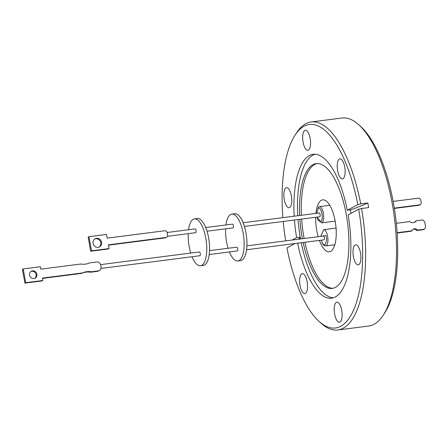 <?xml version="1.0" encoding="UTF-8"?>
<svg xmlns="http://www.w3.org/2000/svg" width="448" height="448" viewBox="0 0 448 448"><rect width="100%" height="100%" fill="white"/><g stroke="black" fill="none" stroke-linecap="round" stroke-linejoin="round"><path stroke-width="0.67" d="M311.147 121.968A104.86 39.273 82.7 0 1 360.707 203.896L357.806 204.602A102.575 38.416 -97.3 0 0 304.03 126.246A102.575 38.416 -97.3 0 0 295.053 135.15L296.548 132.849A104.86 39.273 82.7 0 1 305.726 123.749A104.86 39.273 82.7 0 1 311.147 121.968L342.009 118.009A104.86 39.273 82.7 0 1 358.876 124.858L360.903 126.706A102.575 38.416 82.7 0 1 395.556 216.86A102.575 38.416 82.7 0 1 384.787 312.85L383.292 315.151A104.86 39.273 82.7 0 1 374.114 324.251A104.86 39.273 82.7 0 1 368.693 326.032L337.831 329.991A104.86 39.273 82.7 0 1 320.964 323.142L318.937 321.294A102.575 38.416 -97.3 0 0 355.555 305.094A102.575 38.416 -97.3 0 0 358.652 209.21L348.146 214.878A72.526 27.16 82.7 0 1 335.362 296.957A72.526 27.16 82.7 0 1 331.615 298.189A72.526 27.16 82.7 0 1 297.662 243.186M358.876 124.858A104.86 39.273 82.7 0 1 394.302 217.022A104.86 39.273 82.7 0 1 383.292 315.151M339.97 322.05A10.102 3.786 82.7 0 1 339.444 322.224A10.102 3.786 82.7 0 1 334.51 313.398A10.102 3.786 82.7 0 1 336.353 302.35A10.102 3.786 82.7 0 1 336.874 302.176A10.102 3.786 82.7 0 1 341.813 311.002A10.102 3.786 82.7 0 1 339.97 322.05M305.396 293.479A10.102 3.786 82.7 0 1 304.87 293.653A10.102 3.786 82.7 0 1 299.936 284.827A10.102 3.786 82.7 0 1 301.778 273.778A10.102 3.786 82.7 0 1 302.299 273.605A10.102 3.786 82.7 0 1 307.238 282.43A10.102 3.786 82.7 0 1 305.396 293.479M289.621 207.53A10.102 3.786 82.7 0 1 289.1 207.698A10.102 3.786 82.7 0 1 284.161 198.873A10.102 3.786 82.7 0 1 286.003 187.824A10.102 3.786 82.7 0 1 286.524 187.656A10.102 3.786 82.7 0 1 291.463 196.482A10.102 3.786 82.7 0 1 289.621 207.53M308.42 150.153A10.102 3.786 82.7 0 1 307.894 150.321A10.102 3.786 82.7 0 1 302.96 141.495A10.102 3.786 82.7 0 1 304.802 130.446A10.102 3.786 82.7 0 1 305.323 130.278A10.102 3.786 82.7 0 1 310.262 139.104A10.102 3.786 82.7 0 1 308.42 150.153M342.994 178.724A10.102 3.786 82.7 0 1 342.468 178.892A10.102 3.786 82.7 0 1 337.534 170.066A10.102 3.786 82.7 0 1 339.377 159.018A10.102 3.786 82.7 0 1 339.898 158.85A10.102 3.786 82.7 0 1 344.837 167.675A10.102 3.786 82.7 0 1 342.994 178.724M358.77 264.673A10.102 3.786 82.7 0 1 358.243 264.846A10.102 3.786 82.7 0 1 353.304 256.021A10.102 3.786 82.7 0 1 355.152 244.972A10.102 3.786 82.7 0 1 355.673 244.798A10.102 3.786 82.7 0 1 360.612 253.624A10.102 3.786 82.7 0 1 358.77 264.673M360.707 203.896L367.814 202.983L368.665 207.598L361.553 208.505A104.86 39.273 82.7 0 1 343.252 328.21A104.86 39.273 82.7 0 1 337.831 329.991M295.053 135.15A102.575 38.416 -97.3 0 0 282.89 217.65M283.214 221.452A102.575 38.416 -97.3 0 0 285.712 240.878M300.054 239.036L299.723 237.222A126.246 16.699 -10.4 0 1 298.631 239.221M292.113 240.055L296.626 237.619L299.723 237.222M296.626 237.619A72.526 27.16 82.7 0 1 294.448 220.007M294.19 216.199A72.526 27.16 82.7 0 1 309.406 155.54A72.526 27.16 82.7 0 1 313.158 154.314A72.526 27.16 82.7 0 1 347.301 210.269L350.392 209.871L351.047 213.315M314.966 154.241A72.526 27.16 -97.3 0 0 312.984 155.081A72.526 27.16 -97.3 0 0 297.769 215.74M298.026 219.548A72.526 27.16 -97.3 0 0 300.524 238.974M301.241 242.732A72.526 27.16 -97.3 0 0 333.385 297.797M299.662 215.494A62.916 23.565 82.7 0 1 312.95 164.674A62.916 23.565 82.7 0 1 316.204 163.61A62.916 23.565 82.7 0 1 346.948 218.562A62.916 23.565 82.7 0 1 335.468 287.353A62.916 23.565 82.7 0 1 332.214 288.422A62.916 23.565 82.7 0 1 303.134 242.486M302.378 238.739A62.916 23.565 82.7 0 1 299.88 219.313M317.083 163.542A62.916 23.565 -97.3 0 0 314.703 164.45A62.916 23.565 -97.3 0 0 301.414 215.27M301.633 219.089A62.916 23.565 -97.3 0 0 304.13 238.515M304.886 242.262A62.916 23.565 -97.3 0 0 333.088 288.266M315.924 213.41A26.197 9.811 82.7 0 1 321.283 200.301A26.197 9.811 82.7 0 1 322.638 199.853A26.197 9.811 82.7 0 1 335.44 222.734A26.197 9.811 82.7 0 1 330.658 251.378A26.197 9.811 82.7 0 1 329.302 251.821A26.197 9.811 82.7 0 1 319.385 240.402M318.192 236.712A26.197 9.811 82.7 0 1 315.7 217.286M416.707 230.53L417.508 230.104L424.323 229.23L423.522 229.656L416.707 230.53A3.534 3.242 61.9 0 0 413.627 229.225A3.534 3.242 61.9 0 0 413.011 229.37M397.124 232.719L411.947 230.815A3.534 3.242 -118.1 0 1 413.392 229.124A3.534 3.242 -118.1 0 1 414.428 228.799A3.534 3.242 -118.1 0 1 417.508 230.104M320.902 236.365L325.903 235.525L326.133 236.6C326.906 239.154 326.519 241.881 324.979 244.782C323.249 244.843 322.067 243.359 321.434 240.335L321.39 240.145M316.669 213.315L318.175 208.001C319.329 207.558 320.382 208.673 321.345 211.338C322.241 213.97 322.991 219.845 320.701 221.76C318.674 221.038 317.615 219.929 317.531 218.422L317.156 217.095M246.585 249.743L323.91 239.82A1.904 0.717 -97.3 0 0 324.335 237.569A1.904 0.717 -97.3 0 0 323.422 236.04L246.91 245.857M244.418 226.43L319.682 216.77A1.904 0.717 -97.3 0 0 320.102 214.519A1.904 0.717 -97.3 0 0 319.194 212.99L243.118 222.751M225.949 224.952A23.643 8.854 82.7 0 1 230.636 214.48A23.643 8.854 82.7 0 1 231.857 214.077L234.662 213.718A23.643 8.854 82.7 0 1 246.215 234.366A23.643 8.854 82.7 0 1 241.898 260.215A23.643 8.854 82.7 0 1 240.677 260.618L237.871 260.977A23.643 8.854 82.7 0 1 229.415 251.944M231.857 214.077A23.643 8.854 82.7 0 1 243.41 234.724A23.643 8.854 82.7 0 1 239.092 260.574A23.643 8.854 82.7 0 1 237.871 260.977M209.199 254.537L237.222 250.942A1.904 0.717 -97.3 0 0 237.647 248.69A1.904 0.717 -97.3 0 0 236.734 247.162L209.524 250.65M207.032 231.224L232.994 227.892A1.904 0.717 -97.3 0 0 233.414 225.641A1.904 0.717 -97.3 0 0 232.506 224.112L205.738 227.545M188.569 229.746A23.643 8.854 82.7 0 1 193.25 219.274A23.643 8.854 82.7 0 1 194.471 218.876L197.277 218.512A23.643 8.854 82.7 0 1 208.83 239.165A23.643 8.854 82.7 0 1 204.518 265.014A23.643 8.854 82.7 0 1 203.291 265.412L200.491 265.77A23.643 8.854 82.7 0 1 192.03 256.738M194.471 218.876A23.643 8.854 82.7 0 1 206.024 239.523A23.643 8.854 82.7 0 1 201.712 265.373A23.643 8.854 82.7 0 1 200.491 265.77M100.99 268.419L199.836 255.741A1.904 0.717 -97.3 0 0 200.262 253.49A1.904 0.717 -97.3 0 0 199.354 251.955L100.598 264.628M167.446 236.303L195.608 232.691A1.904 0.717 -97.3 0 0 196.034 230.44A1.904 0.717 -97.3 0 0 195.121 228.906L167.138 232.495M30.974 271.432A3.965 3.64 -118.1 0 1 31.718 271.253A3.965 3.64 -118.1 0 1 35.812 273.784A3.965 3.64 -118.1 0 1 34.675 278.376M33.93 278.561A3.965 3.64 -118.1 0 1 29.747 275.8A3.965 3.64 -118.1 0 1 31.36 271.191A3.965 3.64 -118.1 0 1 32.519 270.827A3.965 3.64 -118.1 0 1 36.702 273.588A3.965 3.64 -118.1 0 1 35.09 278.191A3.965 3.64 -118.1 0 1 33.93 278.561M42.515 278.393L81.53 273.386A18.553 17.035 -118.1 0 1 86.005 272.132A18.553 17.035 -118.1 0 1 90.72 272.21L91.521 271.779L98.218 270.922L97.418 271.348A3.814 3.5 61.9 0 0 98.526 270.995L99.327 270.57A3.814 3.5 -118.1 0 1 98.218 270.922M99.327 270.57A3.814 3.5 -118.1 0 0 101.041 266.756L100.772 265.266A3.814 3.5 -118.1 0 0 96.583 261.996L89.891 262.853A18.553 17.035 -118.1 0 1 80.702 264.034L40.824 269.153L40.382 266.734L23.201 268.934L25.715 282.699L42.896 280.493L42.454 278.074L82.331 272.961A18.553 17.035 -118.1 0 1 86.806 271.701A18.553 17.035 -118.1 0 1 91.521 271.779M99.081 247.106A4.626 4.25 61.9 0 0 100.486 241.735A4.626 4.25 61.9 0 0 95.687 238.745A4.626 4.25 61.9 0 0 94.752 238.986M98.14 247.346A4.626 4.25 -118.1 0 1 93.257 244.121A4.626 4.25 -118.1 0 1 95.138 238.75A4.626 4.25 -118.1 0 1 96.488 238.319A4.626 4.25 -118.1 0 1 101.371 241.545A4.626 4.25 -118.1 0 1 99.49 246.915A4.626 4.25 -118.1 0 1 98.14 247.346M165.9 237.457L108.388 244.838L109.066 248.556L91.532 250.807L88.95 236.673L106.484 234.422L107.167 238.146L164.679 230.765A2.29 2.1 -118.1 0 1 167.188 232.725L167.597 234.959A2.29 2.1 -118.1 0 1 165.9 237.457L165.099 237.888L108.444 245.157M166.566 237.244L165.766 237.675A2.29 2.1 -118.1 0 1 165.099 237.888M109.066 248.556L108.265 248.982L90.731 251.233L88.15 237.098L88.95 236.673M91.532 250.807L90.731 251.233M25.715 282.699L24.914 283.125L22.4 269.366L23.201 268.934M24.914 283.125L42.095 280.918L42.896 280.493M81.53 273.386L82.331 272.961M90.72 272.21L97.418 271.348M190.73 253.064A23.643 8.854 82.7 0 1 188.238 233.632M228.116 248.265A23.643 8.854 82.7 0 1 225.624 228.838M393.126 201.415L418.236 198.195A2.29 2.1 -118.1 0 1 420.75 200.155L421.159 202.384A2.29 2.1 -118.1 0 1 419.462 204.887L418.634 205.33L394.346 208.443M394.29 208.118L419.462 204.887M420.129 204.674L419.3 205.117A2.29 2.1 -118.1 0 1 418.634 205.33M414.35 222.421A4.962 4.558 61.9 0 0 415.554 221.161L416.354 220.735A4.962 4.558 -118.1 0 1 414.758 222.225A4.962 4.558 -118.1 0 1 409.707 221.586L396.306 223.306M411.947 230.815L411.146 231.246L397.146 233.038M424.323 229.23A6.009 5.516 61.9 0 0 425.6 226.71L424.743 222.018A6.009 5.516 61.9 0 0 422.626 219.934L416.354 220.735M350.392 209.871A126.246 16.699 169.6 0 0 367.814 202.983M295.081 243.522L286.966 247.901A102.575 38.416 -97.3 0 0 318.937 321.294M347.301 210.269L357.806 204.602M361.553 208.505L358.652 209.21M336.062 228.077L323.674 229.662A8.198 3.069 82.7 0 1 327.583 236.247A8.198 3.069 82.7 0 1 325.763 245.924L324.206 245.554L323.394 244.854L322.274 243.085L321.3 240.156M329.767 205.29L319.446 206.612A8.198 3.069 82.7 0 1 323.355 213.198A8.198 3.069 82.7 0 1 321.955 222.74A8.198 3.069 82.7 0 1 321.535 222.88L317.066 217.106M323.674 229.662L320.813 236.376M319.446 206.612L318.685 206.864L316.585 213.326M335.171 221.127L321.535 222.88M334.835 244.765L325.763 245.924"/></g></svg>
